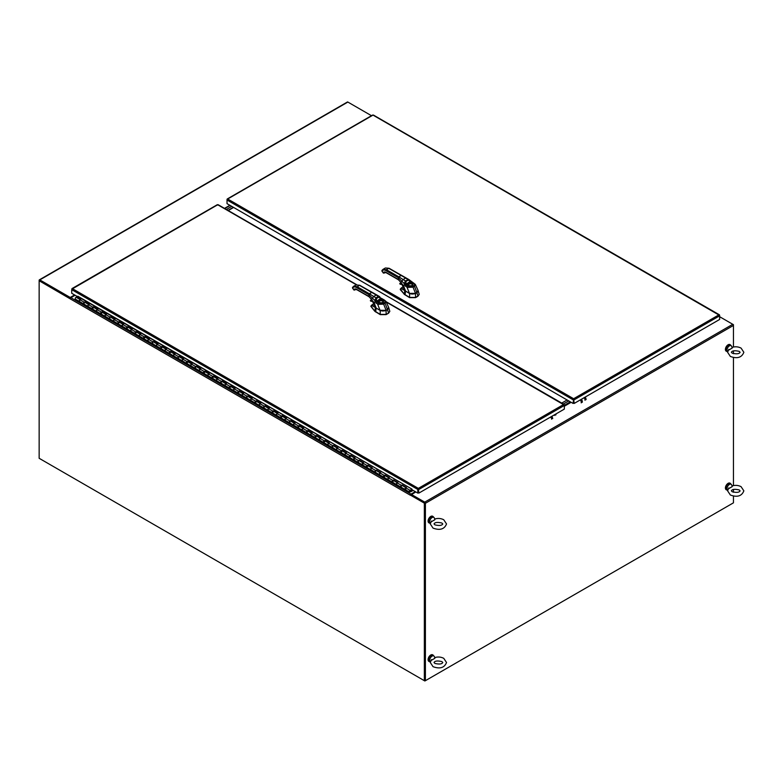 <?xml version="1.0" encoding="UTF-8"?>
<svg xmlns="http://www.w3.org/2000/svg" width="783" height="783" viewBox="0 0 783 783"><rect width="100%" height="100%" fill="white"/><g stroke="black" fill="none" stroke-linecap="round" stroke-linejoin="round"><path stroke-width="1.17" d="M39.688 458.603L424.866 680.985L424.866 502.989M732.908 503.146L424.866 680.985M74.591 294.937L70.225 297.462L39.816 279.903A0.949 0.548 -120 0 0 39.15 280.294L39.15 458.29L424.337 680.681L425.404 680.681L425.404 503.293A0.949 0.548 -120 0 0 424.738 502.138L411.476 494.484L411.476 495.101L424.738 502.755M411.055 494.856L415.842 491.959M719.616 316.694L732.78 324.289A0.949 0.548 60 0 1 733.446 325.444L733.446 347.006M564.318 406.24L571.13 402.305M733.446 350.872L733.446 353.701M733.446 357.557L733.446 485.577M733.446 489.434L733.446 492.262M733.446 496.128L733.446 502.833L425.404 680.681M410.409 495.208A0.949 0.548 120 0 0 410.409 495.257L70.225 298.852A0.949 0.548 -60 0 1 70.891 297.687L70.225 298.078L39.727 280.51M39.346 279.854L347.388 102.015A0.949 0.548 60 0 1 347.858 102.064L371.485 115.698M229.869 205.283L224.506 208.386M70.225 298.078L70.225 297.462M415.303 491.646L411.075 494.093L70.891 297.687L75.119 295.25M411.075 494.093A0.949 0.548 120 0 0 410.419 495.091M410.409 495.257L410.938 494.787L424.866 502.833L424.866 680.368M70.225 298.852L39.15 280.754L39.688 280.441L70.421 298.186M424.337 680.681L424.337 503.136L410.409 495.101M424.337 503.136L424.866 502.833M563.349 404.018L568.722 400.916L563.349 404.018M570.327 401.845L564.318 405.31M231.748 206.369L226.385 209.462L231.748 206.369M224.77 208.542L230.143 205.44M561.744 403.088L567.107 399.986M233.354 207.299L227.99 210.392M228.254 210.549L233.618 207.446M410.517 491.264L412.847 490.227M413.16 490.412L410.811 491.773L410.507 491.274M75.442 299.037A0.998 0.577 -60 0 1 76.137 297.276L80.238 299.644M405.907 489.453L405.447 489.561A0.998 0.577 -60 0 1 406.142 487.799M405.966 487.692L401.855 485.323A0.998 0.577 120 0 0 401.16 487.095M396.873 484.618A0.998 0.577 -60 0 1 397.568 482.857M397.392 482.749L393.281 480.38A0.998 0.577 120 0 0 392.596 482.142M388.309 479.666A0.998 0.577 -60 0 1 389.004 477.904M388.818 477.796L384.717 475.428A0.998 0.577 120 0 0 384.022 477.19M379.735 474.713A0.998 0.577 -60 0 1 380.43 472.952M380.244 472.854L376.143 470.485A0.998 0.577 120 0 0 375.449 472.247M371.162 469.771A0.998 0.577 -60 0 1 371.856 468.009M371.671 467.901L367.57 465.533A0.998 0.577 120 0 0 366.875 467.294M363.048 464.711L362.588 464.818A0.998 0.577 -60 0 1 363.283 463.056M363.106 462.949L358.996 460.58A0.998 0.577 120 0 0 358.301 462.342M354.484 459.758L354.024 459.875A0.998 0.577 -60 0 1 354.709 458.104M354.533 458.006L350.432 455.637A0.998 0.577 120 0 0 349.737 457.399M345.45 454.923A0.998 0.577 -60 0 1 346.145 453.161M345.959 453.054L341.858 450.685A0.998 0.577 120 0 0 341.163 452.447M336.876 449.971A0.998 0.577 -60 0 1 337.571 448.209M337.385 448.111L333.284 445.733A0.998 0.577 120 0 0 332.589 447.504M328.302 445.028A0.998 0.577 -60 0 1 328.997 443.266M328.821 443.158L324.71 440.79A0.998 0.577 120 0 0 324.015 442.552M319.738 440.075A0.998 0.577 -60 0 1 320.423 438.314M320.247 438.206L316.146 435.837A0.998 0.577 120 0 0 315.451 437.599M311.164 435.133A0.998 0.577 -60 0 1 311.859 433.361M311.673 433.263L307.572 430.895A0.998 0.577 120 0 0 306.877 432.656M302.59 430.18A0.998 0.577 -60 0 1 303.285 428.418M303.099 428.311L298.998 425.942A0.998 0.577 120 0 0 298.303 427.704M294.017 425.228A0.998 0.577 -60 0 1 294.711 423.466M294.535 423.358L290.424 420.99A0.998 0.577 120 0 0 289.73 422.751M285.443 420.285A0.998 0.577 -60 0 1 286.138 418.523M285.961 418.416L281.851 416.047A0.998 0.577 120 0 0 281.166 417.809M276.879 415.333A0.998 0.577 -60 0 1 277.574 413.571M277.388 413.463L273.287 411.095A0.998 0.577 120 0 0 272.592 412.856M268.305 410.38A0.998 0.577 -60 0 1 269 408.618M268.814 408.52L264.713 406.142A0.998 0.577 120 0 0 264.018 407.914M259.731 405.437A0.998 0.577 -60 0 1 260.426 403.676M260.25 403.568L256.139 401.199A0.998 0.577 120 0 0 255.444 402.961M251.157 400.485A0.998 0.577 -60 0 1 251.852 398.723M251.676 398.616L247.565 396.247A0.998 0.577 120 0 0 246.88 398.009M242.593 395.542A0.998 0.577 -60 0 1 243.288 393.771M243.102 393.673L239.001 391.304A0.998 0.577 120 0 0 238.306 393.066M234.019 390.59A0.998 0.577 -60 0 1 234.714 388.828M234.528 388.72L230.427 386.352A0.998 0.577 120 0 0 229.732 388.114M225.445 385.637A0.998 0.577 -60 0 1 226.14 383.876M225.954 383.768L221.853 381.399A0.998 0.577 120 0 0 221.158 383.171M216.871 380.695A0.998 0.577 -60 0 1 217.566 378.933M217.39 378.825L213.279 376.457A0.998 0.577 120 0 0 212.584 378.218M208.307 375.742A0.998 0.577 -60 0 1 208.992 373.98M208.816 373.873L204.715 371.504A0.998 0.577 120 0 0 204.02 373.266M199.734 370.79A0.998 0.577 -60 0 1 200.428 369.028M200.242 368.93L196.142 366.561A0.998 0.577 120 0 0 195.447 368.323M191.16 365.847A0.998 0.577 -60 0 1 191.855 364.085M191.669 363.978L187.568 361.609A0.998 0.577 120 0 0 186.873 363.371M182.586 360.894A0.998 0.577 -60 0 1 183.281 359.133M183.105 359.025L178.994 356.656A0.998 0.577 120 0 0 178.299 358.418M174.012 355.952A0.998 0.577 -60 0 1 174.707 354.18M174.531 354.082L170.43 351.714A0.998 0.577 120 0 0 169.735 353.476M165.448 350.999A0.998 0.577 -60 0 1 166.143 349.238M165.957 349.13L161.856 346.761A0.998 0.577 120 0 0 161.161 348.523M156.874 346.047A0.998 0.577 -60 0 1 157.569 344.285M157.383 344.187L153.282 341.809A0.998 0.577 120 0 0 152.587 343.58M148.3 341.104A0.998 0.577 -60 0 1 148.995 339.342M148.819 339.235L144.708 336.866A0.998 0.577 120 0 0 144.013 338.628M139.726 336.152A0.998 0.577 -60 0 1 140.421 334.39M140.245 334.282L136.134 331.914A0.998 0.577 120 0 0 135.449 333.675M131.162 331.209A0.998 0.577 -60 0 1 131.857 329.437M131.671 329.34L127.57 326.971A0.998 0.577 120 0 0 126.875 328.733M122.588 326.257A0.998 0.577 -60 0 1 123.283 324.495M123.097 324.387L118.996 322.019A0.998 0.577 120 0 0 118.302 323.78M114.015 321.304A0.998 0.577 -60 0 1 114.71 319.542M114.533 319.435L110.423 317.066A0.998 0.577 120 0 0 109.728 318.828M105.441 316.361A0.998 0.577 -60 0 1 106.136 314.6M105.959 314.492L101.849 312.123A0.998 0.577 120 0 0 101.154 313.885M96.877 311.409A0.998 0.577 -60 0 1 97.572 309.647M97.386 309.539L93.285 307.171A0.998 0.577 120 0 0 92.59 308.933M88.303 306.456A0.998 0.577 -60 0 1 88.998 304.695M88.812 304.597L84.711 302.218A0.998 0.577 120 0 0 84.016 303.99M79.729 301.514A0.998 0.577 -60 0 1 80.424 299.752M77.556 296.414L411.975 489.111L409.656 491.616L410.086 490.618M406.093 487.633L402.188 484.98L406.475 487.457L405.702 487.819A0.998 0.577 120 0 0 405.144 489.532L400.857 487.055A0.998 0.577 -60 0 1 401.425 485.343L402.188 484.98M401.503 486.909A0.998 0.577 -60 0 1 400.857 487.055L392.283 482.113A0.998 0.577 -60 0 1 392.851 480.39L393.614 480.028L397.901 482.504L397.138 482.866A0.998 0.577 120 0 0 396.57 484.589M397.519 482.69L393.614 480.028M393.428 480.527A0.998 0.577 -60 0 1 393.477 481.016M392.929 481.956A0.998 0.577 -60 0 1 392.283 482.113L383.719 477.16A0.998 0.577 -60 0 1 384.277 475.447L385.05 475.085L389.327 477.552L388.564 477.924A0.998 0.577 120 0 0 387.996 479.636M388.945 477.738L385.05 475.085M384.854 475.575A0.998 0.577 -60 0 1 384.903 476.064M384.365 477.013A0.998 0.577 -60 0 1 383.719 477.16L375.145 472.208A0.998 0.577 -60 0 1 375.703 470.495L376.476 470.133L380.763 472.609L379.99 472.971A0.998 0.577 120 0 0 379.432 474.684M380.381 472.785L376.476 470.133M375.791 472.061A0.998 0.577 -60 0 1 375.145 472.208L366.571 467.265A0.998 0.577 -60 0 1 367.129 465.552L367.902 465.18L372.189 467.657L371.416 468.019A0.998 0.577 120 0 0 370.858 469.741M371.808 467.843L367.902 465.18M367.707 465.679A0.998 0.577 -60 0 1 367.765 466.169M367.217 467.108A0.998 0.577 -60 0 1 366.571 467.265L357.997 462.313A0.998 0.577 -60 0 1 358.565 460.6L359.328 460.238L363.615 462.714L362.852 463.076A0.998 0.577 120 0 0 362.284 464.789M363.234 462.89L359.328 460.238M358.643 462.166A0.998 0.577 -60 0 1 357.997 462.313L349.424 457.37A0.998 0.577 -60 0 1 349.991 455.647L350.755 455.285L355.042 457.761L354.278 458.124A0.998 0.577 120 0 0 353.71 459.836M354.66 457.938L350.755 455.285M350.569 455.784A0.998 0.577 -60 0 1 350.618 456.274M350.07 457.213A0.998 0.577 -60 0 1 349.424 457.37L340.859 452.417A0.998 0.577 -60 0 1 341.417 450.705L342.191 450.333L346.478 452.809L345.704 453.181A0.998 0.577 120 0 0 345.146 454.894M346.086 452.995L342.191 450.333M341.995 450.832A0.998 0.577 -60 0 1 342.044 451.321M341.505 452.271A0.998 0.577 -60 0 1 340.859 452.417L332.286 447.465A0.998 0.577 -60 0 1 332.844 445.752L333.617 445.39L337.904 447.866L337.13 448.228A0.998 0.577 120 0 0 336.573 449.941M337.522 448.042L333.617 445.39M332.932 447.318A0.998 0.577 -60 0 1 332.286 447.465L323.712 442.522A0.998 0.577 -60 0 1 324.279 440.8L325.043 440.438L329.33 442.914L328.566 443.276A0.998 0.577 120 0 0 327.999 444.998M328.948 443.1L325.043 440.438M324.857 440.937A0.998 0.577 -60 0 1 324.906 441.426M324.358 442.366A0.998 0.577 -60 0 1 323.712 442.522L315.138 437.57A0.998 0.577 -60 0 1 315.706 435.857L316.469 435.495L320.756 437.961L319.993 438.333A0.998 0.577 120 0 0 319.425 440.046M320.374 438.147L316.469 435.495M316.283 435.984A0.998 0.577 -60 0 1 316.332 436.474M315.784 437.423A0.998 0.577 -60 0 1 315.138 437.57L306.574 432.627A0.998 0.577 -60 0 1 307.132 430.904L307.905 430.542L312.182 433.019L311.419 433.381A0.998 0.577 120 0 0 310.851 435.094M311.8 433.195L307.905 430.542M307.709 431.041A0.998 0.577 -60 0 1 307.758 431.531M307.22 432.47A0.998 0.577 -60 0 1 306.574 432.627L298 427.675A0.998 0.577 -60 0 1 298.558 425.962L299.331 425.59L303.618 428.066L302.845 428.428A0.998 0.577 120 0 0 302.287 430.151M303.236 428.252L299.331 425.59M299.135 426.089A0.998 0.577 -60 0 1 299.194 426.578M298.646 427.518A0.998 0.577 -60 0 1 298 427.675L289.426 422.722A0.998 0.577 -60 0 1 289.994 421.009L290.757 420.647L295.044 423.123L294.271 423.486A0.998 0.577 120 0 0 293.713 425.198M294.662 423.3L290.757 420.647M290.072 422.575A0.998 0.577 -60 0 1 289.426 422.722L280.852 417.779A0.998 0.577 -60 0 1 281.42 416.057L282.183 415.695L286.47 418.171L285.707 418.533A0.998 0.577 120 0 0 285.139 420.246M286.089 418.357L282.183 415.695M281.997 416.194A0.998 0.577 -60 0 1 282.046 416.683M281.498 417.623A0.998 0.577 -60 0 1 280.852 417.779L272.288 412.827A0.998 0.577 -60 0 1 272.846 411.114L273.619 410.752L277.896 413.218L277.133 413.59A0.998 0.577 120 0 0 276.565 415.303M277.515 413.404L273.619 410.752M273.424 411.241A0.998 0.577 -60 0 1 273.473 411.731M272.934 412.68A0.998 0.577 -60 0 1 272.288 412.827L263.714 407.874A0.998 0.577 -60 0 1 264.272 406.162L265.046 405.8L269.332 408.276L268.559 408.638A0.998 0.577 120 0 0 268.001 410.351M268.951 408.452L265.046 405.8M264.36 407.728A0.998 0.577 -60 0 1 263.714 407.874L255.141 402.932A0.998 0.577 -60 0 1 255.708 401.219L256.472 400.847L260.759 403.323L259.985 403.685A0.998 0.577 120 0 0 259.427 405.408M260.377 403.509L256.472 400.847M256.286 401.346A0.998 0.577 -60 0 1 256.335 401.836M255.787 402.775A0.998 0.577 -60 0 1 255.141 402.932L246.567 397.979A0.998 0.577 -60 0 1 247.134 396.267L247.898 395.904L252.185 398.371L251.421 398.743A0.998 0.577 120 0 0 250.854 400.456M251.803 398.557L247.898 395.904M247.213 397.833A0.998 0.577 -60 0 1 246.567 397.979L237.993 393.037A0.998 0.577 -60 0 1 238.561 391.314L239.324 390.952L243.611 393.428L242.847 393.79A0.998 0.577 120 0 0 242.28 395.503M243.229 393.604L239.324 390.952M239.138 391.451A0.998 0.577 -60 0 1 239.187 391.94M238.649 392.88A0.998 0.577 -60 0 1 237.993 393.037L229.429 388.084A0.998 0.577 -60 0 1 229.987 386.371L230.76 385.999L235.047 388.476L234.274 388.838A0.998 0.577 120 0 0 233.716 390.56M234.655 388.662L230.76 385.999M230.564 386.499A0.998 0.577 -60 0 1 230.613 386.988M230.075 387.928A0.998 0.577 -60 0 1 229.429 388.084L220.855 383.132A0.998 0.577 -60 0 1 221.413 381.419L222.186 381.057L226.473 383.533L225.7 383.895A0.998 0.577 120 0 0 225.142 385.608M226.091 383.709L222.186 381.057M221.501 382.985A0.998 0.577 -60 0 1 220.855 383.132L212.281 378.189A0.998 0.577 -60 0 1 212.849 376.466L213.612 376.104L217.899 378.581L217.136 378.943A0.998 0.577 120 0 0 216.568 380.665M217.517 378.766L213.612 376.104M213.426 376.603A0.998 0.577 -60 0 1 213.475 377.093M212.927 378.032A0.998 0.577 -60 0 1 212.281 378.189L203.707 373.237A0.998 0.577 -60 0 1 204.275 371.524L205.038 371.162L209.325 373.628L208.562 374A0.998 0.577 120 0 0 207.994 375.713M208.944 373.814L205.038 371.162M204.852 371.651A0.998 0.577 -60 0 1 204.901 372.14M204.353 373.09A0.998 0.577 -60 0 1 203.707 373.237L195.143 368.284A0.998 0.577 -60 0 1 195.701 366.571L196.474 366.209L200.761 368.685L199.988 369.047A0.998 0.577 120 0 0 199.43 370.76M200.37 368.862L196.474 366.209M195.789 368.137A0.998 0.577 -60 0 1 195.143 368.284L186.569 363.341A0.998 0.577 -60 0 1 187.127 361.629L187.9 361.257L192.187 363.733L191.414 364.095A0.998 0.577 120 0 0 190.856 365.818M191.806 363.919L187.9 361.257M187.705 361.756A0.998 0.577 -60 0 1 187.763 362.245M187.215 363.185A0.998 0.577 -60 0 1 186.569 363.341L177.995 358.389A0.998 0.577 -60 0 1 178.563 356.676L179.327 356.314L183.613 358.79L182.85 359.152A0.998 0.577 120 0 0 182.282 360.865M183.232 358.966L179.327 356.314M178.641 358.242A0.998 0.577 -60 0 1 177.995 358.389L169.422 353.446A0.998 0.577 -60 0 1 169.989 351.724L170.753 351.361L175.04 353.838L174.276 354.2A0.998 0.577 120 0 0 173.709 355.913M174.658 354.014L170.753 351.361M170.567 351.861A0.998 0.577 -60 0 1 170.616 352.35M170.068 353.29A0.998 0.577 -60 0 1 169.422 353.446L160.858 348.494A0.998 0.577 -60 0 1 161.415 346.781L162.189 346.409L166.466 348.885L165.702 349.257A0.998 0.577 120 0 0 165.135 350.97M166.084 349.071L162.189 346.409M161.993 346.908A0.998 0.577 -60 0 1 162.042 347.398M161.504 348.347A0.998 0.577 -60 0 1 160.858 348.494L152.284 343.541A0.998 0.577 -60 0 1 152.842 341.828L153.615 341.466L157.902 343.943L157.129 344.305A0.998 0.577 120 0 0 156.571 346.017M157.52 344.119L153.615 341.466M152.93 343.394A0.998 0.577 -60 0 1 152.284 343.541L143.71 338.599A0.998 0.577 -60 0 1 144.278 336.876L145.041 336.514L149.328 338.99L148.555 339.352A0.998 0.577 120 0 0 147.997 341.075M148.946 339.176L145.041 336.514M144.855 337.013A0.998 0.577 -60 0 1 144.904 337.502M144.356 338.442A0.998 0.577 -60 0 1 143.71 338.599L135.136 333.646A0.998 0.577 -60 0 1 135.704 331.933L136.467 331.571L140.754 334.038L139.991 334.41A0.998 0.577 120 0 0 139.423 336.122M140.372 334.224L136.467 331.571M136.281 332.061A0.998 0.577 -60 0 1 136.33 332.55M135.782 333.499A0.998 0.577 -60 0 1 135.136 333.646L126.572 328.703A0.998 0.577 -60 0 1 127.13 326.981L127.903 326.619L132.18 329.095L131.417 329.457A0.998 0.577 120 0 0 130.849 331.17M131.798 329.271L127.903 326.619M127.707 327.118A0.998 0.577 -60 0 1 127.756 327.607M127.218 328.547A0.998 0.577 -60 0 1 126.572 328.703L117.998 323.751A0.998 0.577 -60 0 1 118.556 322.038L119.329 321.666L123.616 324.142L122.843 324.505A0.998 0.577 120 0 0 122.285 326.227M123.234 324.328L119.329 321.666M119.133 322.165A0.998 0.577 -60 0 1 119.192 322.655M118.644 323.594A0.998 0.577 -60 0 1 117.998 323.751L109.424 318.798A0.998 0.577 -60 0 1 109.982 317.086L110.755 316.724L115.042 319.2L114.269 319.562A0.998 0.577 120 0 0 113.711 321.275M114.661 319.376L110.755 316.724M110.07 318.652A0.998 0.577 -60 0 1 109.424 318.798L100.85 313.856A0.998 0.577 -60 0 1 101.418 312.133L102.181 311.771L106.468 314.247L105.705 314.609A0.998 0.577 120 0 0 105.137 316.322M106.087 314.433L102.181 311.771M101.996 312.27A0.998 0.577 -60 0 1 102.044 312.76M101.496 313.699A0.998 0.577 -60 0 1 100.85 313.856L92.277 308.903A0.998 0.577 -60 0 1 92.844 307.19L93.608 306.828L97.895 309.295L97.131 309.667A0.998 0.577 120 0 0 96.563 311.38M97.513 309.481L93.608 306.828M93.422 307.318A0.998 0.577 -60 0 1 93.471 307.807M92.932 308.756A0.998 0.577 -60 0 1 92.277 308.903L83.712 303.951A0.998 0.577 -60 0 1 84.27 302.238L85.044 301.876L89.331 304.352L88.557 304.714A0.998 0.577 120 0 0 87.999 306.427M88.939 304.528L85.044 301.876M84.358 303.804A0.998 0.577 -60 0 1 83.712 303.951L75.139 299.008M80.375 299.586L76.47 296.923L80.757 299.4L79.983 299.762A0.998 0.577 120 0 0 79.426 301.484M410.566 490.422A0.998 0.577 -60 0 1 409.431 492.008A0.998 0.577 -60 0 1 409.989 490.295L411.975 489.346M77.908 296.238L76.47 296.923M409.93 491.44L410.106 490.824L409.93 491.44M418.337 488.993L418.337 492.781L418.876 493.094L418.337 488.377L418.337 492.781L417.799 493.094L411.975 489.727M77.331 296.522L71.733 293.292L71.733 289.651L72.398 288.643L71.733 289.651L417.799 489.453L417.799 493.094M217.175 205.058L218.251 205.058M564.142 404.968L386.459 302.169M356.334 284.777L217.713 204.754L71.909 289.133M72.398 288.643L418.337 488.377L417.799 489.453L418.876 489.453L564.318 405.486L564.318 409.118L418.876 493.094M551.633 419.208A3.034 1.752 -120 0 0 550.743 416.957M552.71 418.592A3.034 1.752 -120 0 0 551.819 416.341M554.902 415.46A3.034 1.752 -120 0 0 554.501 414.794M555.979 414.843A3.034 1.752 -120 0 0 555.568 414.168M375.468 307.474L371.905 304.91L374.029 303.618M374.108 304.479L374.754 304.078M382.73 311.047L387.536 309.686L388.652 307.367L387.458 309.549L386.068 310.332C387.115 310.342 382.476 311.732 380.098 310.322L376.202 308.081L380.049 310.283C382.535 311.703 387.017 310.342 386.117 310.283L387.468 309.5L388.662 307.396L385.902 301.328L385.128 303.275L383.641 304.137L377.7 304.372L375.165 301.729A2.594 1.253 80.4 0 1 375.145 301.631L374.822 300.525L376.408 299.997L376.506 298.47L378.835 297.129L380.988 298.705A1.674 0.998 -162 0 0 381.037 298.734L381.889 299.194L380.46 300.016L380.558 300.662A2.055 1.184 180 0 1 382.427 300.985A2.055 1.184 180 0 1 383.024 301.856L383.024 301.856A2.055 1.184 180 0 1 382.525 302.61M370.868 306.368L374.803 311.291L370.976 306.065M389.807 311.409L388.574 313.19L386.127 314.394L380.205 314.394L374.803 311.076M374.803 311.291L380.205 314.609L386.127 314.609L388.574 313.19M375.889 307.836L371.612 305.37L371.905 304.91L370.829 306.261M371.612 305.37L374.617 303.109M375.879 307.983A4.238 2.437 0.3 0 0 376.202 308.189L375.605 311.957M376.241 308.111L380.176 310.489L386.156 310.489L387.536 309.686L388.544 312.994M388.574 312.975L389.817 311.331L388.652 307.367M352.634 287.371L352.82 287.841A5.97 3.445 -120.1 0 1 356.48 287.518L368.901 294.672L368.901 296.424L373.941 302.434L376.202 308.081L380.098 310.322M354.327 290.101L355.091 289.73L353.887 289.837L352.565 288.203M387.477 309.52L388.045 309.089M375.997 307.925L374.822 306.339L376.202 308.081M380.998 298.245L376.74 301.161L376.408 299.997M364.927 292.382L365.436 291.501L369.41 293.791L368.901 294.672L374.822 300.525L375.987 297.863L378.306 296.522L379.51 296.532L381.037 298.734M382.623 299.507L383.709 300.075C385.138 300.926 385.412 301.778 384.522 302.639L383.044 303.501L378.59 303.041L376.74 301.22A1.674 0.617 95.2 0 1 376.74 301.161L375.145 301.631M379.51 296.532L359.7 285.237L356.001 284.943L353.642 286.314L352.82 287.841L352.888 287.009M379.236 302.463A2.055 1.184 180 0 1 378.913 301.856A2.055 1.184 180 0 1 378.962 301.592L378.492 301.161L380.46 300.016A2.535 1.458 180 0 1 382.76 300.418A2.535 1.458 180 0 1 382.77 302.483A2.535 1.458 180 0 1 379.187 302.492A2.535 1.458 180 0 1 378.492 301.161L376.134 303.266M378.962 301.592L380.558 300.662M383.024 301.905A2.055 1.184 0 0 0 382.417 301.103A2.055 1.184 0 0 0 380.215 300.838A2.055 1.184 0 0 0 378.923 301.905M373.863 302.483L376.74 301.22M372.473 115.414L227.696 198.999L573.636 398.723L574.174 399.81L719.616 315.843L719.616 315.216L718.951 314.835L719.616 315.843L719.616 319.474L574.174 403.441L573.636 398.723L573.097 403.441L227.021 203.639L227.021 200.008L227.696 198.999L227.021 199.381L227.021 200.008L573.097 399.81L573.636 399.496L573.636 403.137L573.097 403.441M719.44 315.314L373.55 115.414M227.696 198.999L227.197 199.489M573.636 399.35L573.636 403.137L574.174 403.441M585.175 397.089A3.034 1.752 59.9 0 1 586.075 399.633M584.108 397.705A3.034 1.752 59.9 0 1 585.009 400.25M581.426 399.261A3.034 1.752 59.9 0 1 582.288 402.266M580.35 399.878A3.034 1.752 59.9 0 1 581.221 402.883M404.87 290.513L401.307 287.948L403.431 286.656M403.509 287.518L404.155 287.116M412.132 294.085L416.938 292.725L418.053 290.405L419.218 294.369L417.975 296.013L415.528 297.432L409.607 297.432L404.204 294.114L400.377 289.103M405.291 290.875L401.013 288.408L400.426 288.868L400.27 289.622L404.204 294.114M419.208 294.447L417.975 296.013M404.204 294.33L409.607 297.648L415.528 297.648L417.975 296.228M401.013 288.408L400.23 289.514M400.426 288.868L404.018 286.147M405.281 291.022A4.238 2.437 0.3 0 0 405.604 291.227L405.017 294.78M405.398 290.963L409.578 293.527L415.558 293.527L416.938 292.725L417.946 296.033M382.035 270.409L382.221 270.879A5.97 3.445 -120.1 0 1 385.882 270.556L398.302 277.711L398.302 279.462L403.343 285.472L405.584 291.08L409.45 293.322C411.936 294.741 416.419 293.38 415.519 293.322L417.447 292.128M383.729 273.13L384.492 272.768L383.288 272.875L381.967 271.241M405.633 291.119L409.499 293.361C411.878 294.77 416.517 293.38 415.47 293.371L415.558 297.413M410.654 281.273L410.439 281.772L413.111 283.113C414.54 283.955 414.814 284.816 413.923 285.678A1.194 0.685 -120.1 0 1 414.53 286.314L416.869 292.539L418.063 290.434L415.303 284.366L414.53 286.314L413.042 287.175L407.101 287.41L409.46 293.361L405.604 291.119L404.224 289.377L405.584 291.08M409.617 280.441L410.39 281.743A1.674 0.998 -162 0 0 410.439 281.772M410.4 281.283L406.142 284.2L405.907 281.508L408.227 280.157L409.568 280.852M415.303 284.366L408.912 279.57L389.102 268.275L385.402 267.982L383.044 269.352L382.221 270.879L382.29 270.047M412.024 282.546L411.29 282.232L409.861 283.055L409.959 283.7A2.055 1.184 180 0 1 411.829 284.023A2.055 1.184 180 0 1 412.426 284.895L412.426 284.895A2.055 1.184 180 0 1 411.927 285.648M418.063 290.434L416.859 292.588L415.47 293.371L416.869 292.539M413.923 285.678L412.445 286.539L407.992 286.079A1.194 0.724 -57 0 0 407.101 287.41L404.566 284.767A2.594 1.253 80.4 0 1 404.547 284.669L404.224 283.563L405.809 283.035M404.547 284.669L406.142 284.2A1.674 0.617 95.2 0 0 406.142 284.258L406.465 285.032L405.535 286.304M394.329 275.42L394.838 274.539L398.811 276.83L398.302 277.711L404.224 283.563L405.388 280.901L408.912 279.57M408.638 285.501A2.055 1.184 180 0 1 408.315 284.895A2.055 1.184 180 0 1 408.354 284.63L407.894 284.2L409.861 283.055A2.535 1.458 180 0 1 412.161 283.456A2.535 1.458 180 0 1 412.171 285.521A2.535 1.458 180 0 1 408.589 285.521A2.535 1.458 180 0 1 407.894 284.2L406.465 285.032L407.992 286.079M408.354 284.63L409.959 283.7M412.426 284.943A2.055 1.184 0 0 0 411.819 284.141A2.055 1.184 0 0 0 409.617 283.877A2.055 1.184 0 0 0 408.325 284.943M403.265 285.521L406.142 284.258M425.404 503.293L733.446 325.444L733.446 324.671L732.78 324.289L424.738 502.138M728.405 350.255L732.213 348.053M731.126 345.704L730.05 345.088A3.396 1.958 -60 0 0 728.356 345.254A3.396 1.958 -60 0 0 726.135 348.249A3.396 1.958 -60 0 0 726.663 350.97L727.671 351.557A3.396 1.958 -60 0 1 727.231 348.817A3.396 1.958 -60 0 1 729.433 345.871A3.396 1.958 -60 0 1 731.126 345.704A3.396 1.958 -60 0 1 731.665 346.35L732.085 347.358M730.891 345.577A3.788 2.183 120 0 0 730.255 344.745A3.788 2.183 120 0 0 727.466 345.626A3.788 2.183 120 0 0 725.694 349.238A3.788 2.183 120 0 0 726.467 351.313A3.788 2.183 120 0 0 727.505 351.45M730.108 344.677A3.788 2.183 120 0 0 729.981 344.589A3.788 2.183 120 0 0 727.201 345.469A3.788 2.183 120 0 0 725.43 349.081A3.788 2.183 120 0 0 726.193 351.156A3.788 2.183 120 0 0 726.33 351.224M431.081 521.909L434.878 519.716M433.802 517.367L432.725 516.751A3.396 1.958 -60 0 0 431.032 516.917A3.396 1.958 -60 0 0 428.81 519.902A3.396 1.958 -60 0 0 429.338 522.623L430.347 523.21A3.396 1.958 -60 0 1 429.896 520.47A3.396 1.958 -60 0 1 432.099 517.534A3.396 1.958 -60 0 1 433.802 517.367A3.396 1.958 -60 0 1 434.34 518.003L434.761 519.012M433.567 517.23A3.788 2.183 120 0 0 432.921 516.408A3.788 2.183 120 0 0 430.141 517.289A3.788 2.183 120 0 0 428.37 520.891A3.788 2.183 120 0 0 429.133 522.966A3.788 2.183 120 0 0 430.17 523.113M432.784 516.34A3.788 2.183 120 0 0 432.656 516.251A3.788 2.183 120 0 0 429.867 517.132A3.788 2.183 120 0 0 428.095 520.744A3.788 2.183 120 0 0 428.869 522.809A3.788 2.183 120 0 0 429.006 522.878M728.405 488.817L732.213 486.625M731.126 484.276L730.05 483.659A3.396 1.958 -60 0 0 728.356 483.825A3.396 1.958 -60 0 0 726.135 486.811A3.396 1.958 -60 0 0 726.663 489.532L727.671 490.119A3.396 1.958 -60 0 1 727.231 487.378A3.396 1.958 -60 0 1 729.433 484.442A3.396 1.958 -60 0 1 731.126 484.276A3.396 1.958 -60 0 1 731.665 484.912L732.085 485.92M730.891 484.139A3.788 2.183 120 0 0 730.255 483.317A3.788 2.183 120 0 0 727.466 484.188A3.788 2.183 120 0 0 725.694 487.799A3.788 2.183 120 0 0 726.467 489.874A3.788 2.183 120 0 0 727.505 490.021M730.108 483.248A3.788 2.183 120 0 0 729.981 483.16A3.788 2.183 120 0 0 727.201 484.041A3.788 2.183 120 0 0 725.43 487.643A3.788 2.183 120 0 0 726.193 489.718A3.788 2.183 120 0 0 726.33 489.786M431.081 660.48L434.878 658.288M433.802 655.929L432.725 655.312A3.396 1.958 -60 0 0 431.032 655.479A3.396 1.958 -60 0 0 428.81 658.474A3.396 1.958 -60 0 0 429.338 661.195L430.347 661.782A3.396 1.958 -60 0 1 429.896 659.041A3.396 1.958 -60 0 1 432.099 656.105A3.396 1.958 -60 0 1 433.802 655.929A3.396 1.958 -60 0 1 434.34 656.575L434.761 657.583M433.567 655.802A3.788 2.183 120 0 0 432.921 654.97A3.788 2.183 120 0 0 430.141 655.851A3.788 2.183 120 0 0 428.37 659.462A3.788 2.183 120 0 0 429.133 661.537A3.788 2.183 120 0 0 430.17 661.674M432.784 654.901A3.788 2.183 120 0 0 432.656 654.823A3.788 2.183 120 0 0 429.867 655.694A3.788 2.183 120 0 0 428.095 659.306A3.788 2.183 120 0 0 428.869 661.381A3.788 2.183 120 0 0 429.006 661.449M347.858 102.064L39.816 279.903M84.27 302.238L79.983 299.762M92.844 307.19L88.557 304.714M101.418 312.133L97.131 309.667M109.982 317.086L105.705 314.609M118.556 322.038L114.269 319.562M127.13 326.981L122.843 324.505M135.704 331.933L131.417 329.457M144.278 336.876L139.991 334.41M152.842 341.828L148.555 339.352M161.415 346.781L157.129 344.305M169.989 351.724L165.702 349.257M178.563 356.676L174.276 354.2M187.127 361.629L182.85 359.152M195.701 366.571L191.414 364.095M204.275 371.524L199.988 369.047M212.849 376.466L208.562 374M221.413 381.419L217.136 378.943M229.987 386.371L225.7 383.895M238.561 391.314L234.274 388.838M247.134 396.267L242.847 393.79M255.708 401.219L251.421 398.743M264.272 406.162L259.985 403.685M272.846 411.114L268.559 408.638M281.42 416.057L277.133 413.59M289.994 421.009L285.707 418.533M298.558 425.962L294.271 423.486M307.132 430.904L302.845 428.428M315.706 435.857L311.419 433.381M324.279 440.8L319.993 438.333M332.844 445.752L328.566 443.276M341.417 450.705L337.13 448.228M349.991 455.647L345.704 453.181M358.565 460.6L354.278 458.124M367.129 465.552L362.852 463.076M375.703 470.495L371.416 468.019M384.277 475.447L379.99 472.971M392.851 480.39L388.564 477.924M401.425 485.343L397.138 482.866M409.989 490.295L405.702 487.819M411.975 489.15L77.879 296.258M418.337 488.377L563.652 404.478M375.439 307.504L374.793 311.066M371.025 305.83L370.878 306.378M380.205 310.401L380.205 314.609M386.078 310.352L386.156 314.375M365.436 291.501L356.989 286.637L353.642 286.314L352.487 287.498L353.847 289.945L355.11 289.71A3.103 1.791 59.9 0 1 355.433 289.407A3.103 1.791 -120.1 0 0 355.081 289.73L354.141 289.485A3.817 2.212 -120.1 0 1 356.48 289.27L368.901 296.424M356.48 287.518L359.348 285.276L371.768 292.431L369.41 293.791L373.706 296.483L371.68 299.302M367.795 290.141L368.294 290.434L367.795 290.141M371.768 292.431L376.231 295.015L373.706 296.483L375.987 297.863A1.194 0.685 60.2 0 1 376.506 298.47M359.348 285.276L356.001 284.943M355.306 289.142L355.854 289.328M374.822 306.339L371.651 299.488L369.047 296.747L356.627 289.593L355.12 289.681M376.231 295.015L378.306 296.522A1.194 0.685 59.6 0 1 378.835 297.129M384.522 302.639A1.194 0.685 -120.1 0 1 385.128 303.275L387.468 309.5L386.068 310.332M383.044 303.501A1.194 0.685 -120.1 0 1 383.641 304.137L386.107 310.332L380.058 310.322L377.7 304.372A1.194 0.724 -57 0 1 378.59 303.041M378.913 301.856L379.422 302.463C381.35 303.001 382.554 302.796 383.024 301.856M381.292 298.245L384.257 299.987A1.194 0.646 117.1 0 0 383.709 300.075M371.25 299.977L370.369 300.662M370.623 301.103L370.692 301.112A10.854 6.274 59.9 0 1 372.943 301.533A10.737 6.205 59.9 0 0 370.809 301.171L373.002 301.602M370.692 301.112L370.457 300.408L371.377 299.899A11.598 6.704 59.9 0 1 371.954 299.918M372.561 300.887A11.481 6.636 -120.1 0 0 370.486 300.545L370.662 301.112M370.486 300.545L370.535 300.388A11.598 6.704 -120.1 0 1 372.434 300.662M573.636 398.723L718.951 314.835M404.84 290.542L404.194 294.105M409.607 293.439L409.578 297.413M384.345 272.983L384.492 272.768A3.103 1.791 59.9 0 1 384.835 272.445A3.103 1.791 -120.1 0 0 384.482 272.768L383.543 272.513A3.817 2.212 -120.1 0 1 385.882 272.308L398.302 279.462M394.838 274.539L386.391 269.675L388.75 268.315L401.17 275.459L398.811 276.83L403.108 279.521L401.072 282.34M397.196 273.179L397.695 273.463L397.196 273.179M401.17 275.459L405.633 278.053L403.108 279.521L405.388 280.901A1.194 0.685 60.2 0 1 405.907 281.508M388.75 268.315L385.402 267.982M385.882 270.556L386.391 269.675L383.044 269.352L381.889 270.536L383.249 272.983L384.218 273.091M384.707 272.181L385.256 272.367M405.633 278.053L407.708 279.56A1.194 0.685 59.6 0 1 408.227 280.157M412.445 286.539A1.194 0.685 -120.1 0 1 413.042 287.175L415.509 293.371L409.499 293.361M408.315 284.895L408.824 285.501C410.752 286.04 411.956 285.834 412.426 284.895M413.659 283.025A1.194 0.646 117.1 0 0 413.111 283.113M400.651 283.015L399.77 283.7M400.818 282.927L400.779 282.937A11.598 6.704 59.9 0 1 401.356 282.957L399.859 283.446L400.211 284.209A10.737 6.205 59.9 0 1 402.354 284.601M401.963 283.926A11.481 6.636 -120.1 0 0 399.888 283.583L400.093 284.151A10.854 6.274 59.9 0 1 402.345 284.572M399.888 283.583L399.937 283.426A11.598 6.704 -120.1 0 1 401.836 283.7M400.093 284.151L402.403 284.64M409.431 492.008L405.144 489.532M564.112 404.459L386.166 301.719M356.647 284.679L218.105 204.686M217.322 204.686L71.938 288.624M385.902 301.328L384.257 299.987M373.804 302.786L374.274 304.068M371.416 299.889L371.945 299.899M719.411 314.805L373.403 115.042M372.61 115.042L227.236 198.98M404.224 289.377L401.053 282.526L398.449 279.785L386.029 272.631L384.512 272.748M403.206 285.824L403.676 287.107M732.252 353.202C736.676 354.21 739.289 353.906 740.092 352.281L739.201 351.361C734.787 350.353 732.174 350.667 731.361 352.281L732.252 353.202M728.797 349.365L727.603 352.281L730.373 356.461C737.273 358.957 741.765 357.567 743.85 352.281L741.08 348.112C738.271 346.663 735.257 346.419 732.007 347.378M434.927 524.864C439.351 525.873 441.964 525.559 442.767 523.944L441.876 523.024C437.462 522.016 434.849 522.32 434.036 523.944L434.927 524.864M431.472 521.018L430.278 523.944L433.048 528.124C439.948 530.62 444.441 529.23 446.525 523.944L443.755 519.765C440.946 518.317 437.922 518.082 434.682 519.041M732.252 491.773C736.676 492.781 739.289 492.468 740.092 490.853L739.201 489.933C734.787 488.925 732.174 489.228 731.361 490.853L732.252 491.773M728.797 487.926L727.603 490.853L730.373 495.022C737.273 497.528 741.765 496.128 743.85 490.853L741.08 486.674C738.271 485.225 735.257 484.98 732.007 485.949M434.927 663.436C439.351 664.434 441.964 664.131 442.767 662.506L441.876 661.586C437.462 660.578 434.849 660.891 434.036 662.506L434.927 663.436M431.472 659.589L430.278 662.506L433.048 666.685C439.948 669.181 444.441 667.791 446.525 662.506L443.755 658.337C440.946 656.888 437.922 656.643 434.682 657.603M411.398 495.052L411.398 494.523"/></g></svg>
